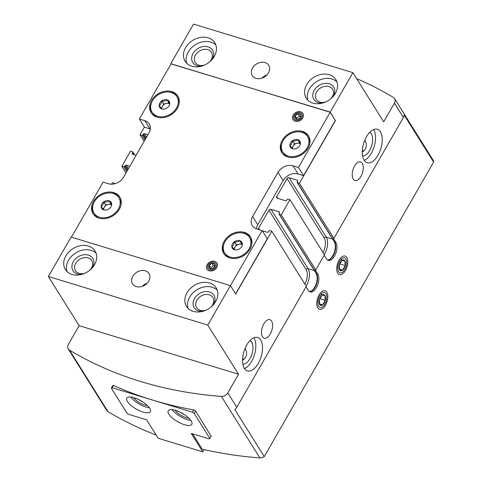 <?xml version="1.0" encoding="UTF-8"?>
<svg xmlns="http://www.w3.org/2000/svg" width="482" height="482" viewBox="0 0 482 482"><rect width="100%" height="100%" fill="white"/><g stroke="black" fill="none" stroke-linecap="round" stroke-linejoin="round"><path stroke-width="0.72" d="M242.386 244.115L239.711 240.626A5.609 4.392 -32 0 0 234.415 241.687C234.095 244.079 233.222 245.597 231.794 246.242A5.609 4.392 -32 0 0 234.469 249.73A5.609 4.392 -32 0 0 235.517 249.929A5.609 4.392 -32 0 0 239.765 248.67A5.609 4.392 -32 0 0 242.048 245.838A5.609 4.392 -32 0 0 242.386 244.115A5.609 4.392 -32 0 0 239.711 240.626C238.512 241.856 236.746 242.211 234.415 241.687A5.609 4.392 -32 0 0 231.794 246.242L234.469 249.73M300.443 143.154L297.762 139.666A5.609 4.392 -32 0 0 292.472 140.726C292.146 143.118 291.279 144.636 289.851 145.281A5.609 4.392 -32 0 0 292.526 148.769A5.609 4.392 -32 0 0 293.568 148.968A5.609 4.392 -32 0 0 297.822 147.709A5.609 4.392 -32 0 0 300.105 144.877A5.609 4.392 -32 0 0 300.443 143.154A5.609 4.392 -32 0 0 297.762 139.666C296.563 140.895 294.797 141.25 292.472 140.726A5.609 4.392 -32 0 0 289.851 145.281L292.526 148.769M101.1 206.423A5.609 4.392 -32 0 0 103.775 209.911A5.609 4.392 -32 0 0 104.817 210.104A5.609 4.392 -32 0 0 109.071 208.851A5.609 4.392 -32 0 0 111.354 206.019A5.609 4.392 -32 0 0 111.685 204.296A5.609 4.392 -32 0 0 109.01 200.801C107.811 202.036 106.046 202.386 103.72 201.868A5.609 4.392 -32 0 0 101.1 206.423L103.775 209.911A4.856 3.802 -32 0 1 104.335 207.218L105.642 204.94L103.72 201.868C103.395 204.26 102.527 205.778 101.1 206.423M111.685 204.296L109.01 200.801A5.609 4.392 -32 0 0 103.72 201.868M159.156 105.462A5.609 4.392 -32 0 0 161.832 108.95A5.609 4.392 -32 0 0 162.874 109.143A5.609 4.392 -32 0 0 167.127 107.89A5.609 4.392 -32 0 0 169.411 105.058A5.609 4.392 -32 0 0 169.742 103.335A5.609 4.392 -32 0 0 167.067 99.84C165.868 101.075 164.103 101.425 161.777 100.907A5.609 4.392 -32 0 0 159.156 105.462L161.832 108.95A4.856 3.802 -32 0 1 162.386 106.257L163.699 103.979L161.777 100.907C161.452 103.299 160.578 104.817 159.156 105.462M169.742 103.335L167.067 99.84A5.609 4.392 -32 0 0 161.777 100.907M250.05 340.527A12.436 6.393 -73.1 0 1 251.634 342.075A12.436 6.393 -73.1 0 1 251.291 355.909A12.436 6.393 -73.1 0 1 242.838 364.193M245.085 348.378C247.718 353.366 246.868 357.331 242.524 360.283M369.79 132.297A12.436 6.393 -73.1 0 1 371.375 133.845A12.436 6.393 -73.1 0 1 371.032 147.673A12.436 6.393 -73.1 0 1 362.578 155.963M364.82 140.148C367.459 145.13 366.609 149.095 362.265 152.047M149.926 128.851L144.799 120.657L139.376 119.006L144.51 127.2L149.926 128.851A11.658 9.128 148 0 1 150.3 128.977M145.944 138.207L143.359 134.08L142.907 134.87A0.777 0.609 148 0 1 141.907 135.309L139.997 134.725L144.413 127.049M143.359 134.08A0.777 0.609 148 0 1 144.365 133.647L147.938 134.737M127.802 169.76L125.218 165.633L124.766 166.423A0.777 0.609 148 0 1 123.766 166.856L121.856 166.278L130.562 151.131L132.472 151.716A0.777 0.609 148 0 1 132.749 152.541L132.297 153.33A0.777 0.609 148 0 0 132.568 154.156L136.147 155.246M125.218 165.633A0.777 0.609 148 0 1 126.218 165.199L129.797 166.284M111.547 184.196L112.42 182.684L114.33 183.262A0.777 0.609 148 0 1 114.698 183.793M356.638 78.626A427.407 334.61 148 0 1 393.342 97.394A5.826 4.561 148 0 1 394.589 98.605L433.059 160.084A5.826 4.561 148 0 1 433.619 162.079L264.269 456.587L234.776 409.453A5.826 4.561 -32 0 0 236.77 407.284L306.299 286.368L271.806 231.246L235.698 294.032L230.444 285.627L71.059 237.066L48.381 276.505L79.156 325.687L68.408 344.377A5.826 4.561 148 0 0 68.251 348.926A5.826 4.561 148 0 0 69.498 350.143A427.407 334.61 148 0 0 221.389 396.421A5.826 4.561 148 0 0 227.793 392.938L238.542 374.249L207.766 325.067L48.381 276.505M139.376 119.006L171.128 63.793L330.194 112.258L298.448 167.471L293.026 165.82A11.658 9.128 148 0 0 278.024 172.369L252.622 216.538A11.658 9.128 148 0 0 252.303 225.636A11.658 9.128 148 0 0 256.743 228.92L262.16 230.571L230.474 285.675M171.068 63.901L330.224 112.101L335.321 120.452L330.194 112.258M260.69 340.015A17.485 8.989 -73.1 0 1 259.87 360.265A17.485 8.989 -73.1 0 1 247.429 370.941A17.485 8.989 -73.1 0 1 243.922 351.595A17.485 8.989 -73.1 0 1 257.623 337.484A17.485 8.989 -73.1 0 1 260.69 340.015M271.571 321.084A9.712 4.995 -73.1 0 1 271.119 332.339A9.712 4.995 -73.1 0 1 264.208 338.268A9.712 4.995 -73.1 0 1 262.262 327.519A9.712 4.995 -73.1 0 1 269.872 319.68A9.712 4.995 -73.1 0 1 271.571 321.084M230.444 285.627L207.766 325.067M279.325 214.255L316.511 273.686L317.789 274.071L315.095 269.769L315.734 269.962L281.241 214.839L279.325 214.255A0.777 0.609 148 0 1 279.048 213.43L279.506 212.64A0.777 0.609 148 0 0 279.229 211.815L270.944 209.29A1.554 1.217 148 0 0 268.938 210.164L258.599 228.149A1.554 1.217 148 0 0 258.557 229.36A1.554 1.217 148 0 0 258.671 229.504M315.734 269.962L324.44 254.821L289.947 199.693L281.241 214.839M380.425 131.785A17.485 8.989 -73.1 0 1 379.611 152.035A17.485 8.989 -73.1 0 1 367.17 162.705A17.485 8.989 -73.1 0 1 363.663 143.359A17.485 8.989 -73.1 0 1 377.358 129.254A17.485 8.989 -73.1 0 1 380.425 131.785M362.283 163.332A9.712 4.995 -73.1 0 1 361.831 174.586A9.712 4.995 -73.1 0 1 354.921 180.515A9.712 4.995 -73.1 0 1 352.969 169.766A9.712 4.995 -73.1 0 1 360.578 161.928A9.712 4.995 -73.1 0 1 362.283 163.332M335.484 120.5L299.382 183.287L297.466 182.702L334.659 242.133L335.93 242.524L333.237 238.222L333.875 238.415L403.404 117.5A5.826 4.561 -32 0 0 404.127 114.945L433.619 162.079M394.589 98.605A5.826 4.561 148 0 1 394.427 103.154L383.678 121.844L352.902 72.662L330.224 112.101M333.875 238.415L299.382 183.287M125.995 172.899L121.856 166.278M144.136 141.346L139.997 134.725M170.839 63.54L193.517 24.1L352.902 72.662M346.787 257.454A9.712 4.995 -73.1 0 1 344.937 271.306A9.712 4.995 -73.1 0 1 337.123 271.902A9.712 4.995 -73.1 0 1 341.654 257.033A9.712 4.995 -73.1 0 1 346.787 257.454M326.832 292.158A9.712 4.995 -73.1 0 1 324.976 306.01A9.712 4.995 -73.1 0 1 317.162 306.606A9.712 4.995 -73.1 0 1 321.699 291.737A9.712 4.995 -73.1 0 1 326.832 292.158M317.789 274.071A10.104 5.194 -73.1 0 1 317.319 285.778A10.104 5.194 -73.1 0 1 310.125 291.941A10.104 5.194 -73.1 0 1 308.353 290.477L306.052 286.802M335.93 242.524A10.104 5.194 -73.1 0 1 335.46 254.225A10.104 5.194 -73.1 0 1 328.272 260.388A10.104 5.194 -73.1 0 1 326.495 258.93L324.193 255.249M262.16 230.571L267.293 238.765L235.602 293.875M262.274 230.751L267.438 232.324A0.777 0.609 148 0 0 268.438 231.884L268.89 231.095A0.777 0.609 148 0 1 269.89 230.661L271.806 231.246M287.085 178.611A1.554 1.217 148 0 1 289.086 177.738L326.272 237.168A1.554 1.217 148 0 0 324.272 238.042L287.085 178.611L276.74 196.596A1.554 1.217 148 0 0 276.698 197.813A1.554 1.217 148 0 0 277.289 198.247L285.579 200.771A0.777 0.609 148 0 0 286.579 200.337L287.031 199.548A0.777 0.609 148 0 1 288.031 199.108L289.947 199.693M297.737 180.846L297.37 180.268L289.086 177.738M297.37 180.268A0.777 0.609 148 0 1 297.647 181.087L297.195 181.877A0.777 0.609 148 0 0 297.466 182.702M335.321 120.452L303.576 175.665L298.153 174.014L293.026 165.82M256.37 228.799A11.658 9.128 148 0 1 257.75 224.739L283.151 180.569A11.658 9.128 148 0 1 298.153 174.014M88.369 246.049A17.485 13.689 -32 0 0 68.902 251.887A17.485 13.689 -32 0 0 65.383 269.522A17.485 13.689 -32 0 0 87.465 271.848A17.485 13.689 -32 0 0 95.026 250.971A17.485 13.689 -32 0 0 88.369 246.049M209.501 282.952A17.485 13.689 -32 0 0 190.035 288.796A17.485 13.689 -32 0 0 186.516 306.425A17.485 13.689 -32 0 0 208.598 308.757A17.485 13.689 -32 0 0 216.159 287.875A17.485 13.689 -32 0 0 209.501 282.952M145.305 270.812A9.712 7.604 -32 0 0 134.49 274.053A9.712 7.604 -32 0 0 132.538 283.85A9.712 7.604 -32 0 0 144.805 285.145A9.712 7.604 -32 0 0 149.004 273.547A9.712 7.604 -32 0 0 145.305 270.812M208.11 37.813A17.485 13.689 -32 0 0 188.643 43.657A17.485 13.689 -32 0 0 185.124 61.286A17.485 13.689 -32 0 0 207.206 63.618A17.485 13.689 -32 0 0 214.767 42.735A17.485 13.689 -32 0 0 208.11 37.813M329.242 74.722A17.485 13.689 -32 0 0 309.775 80.56A17.485 13.689 -32 0 0 306.257 98.195A17.485 13.689 -32 0 0 328.338 100.521A17.485 13.689 -32 0 0 335.9 79.644A17.485 13.689 -32 0 0 329.242 74.722M265.046 62.576A9.712 7.604 -32 0 0 254.231 65.823A9.712 7.604 -32 0 0 252.279 75.62A9.712 7.604 -32 0 0 264.546 76.915A9.712 7.604 -32 0 0 268.745 65.311A9.712 7.604 -32 0 0 265.046 62.576M156.156 435.071A427.407 334.61 148 0 1 107.968 411.622A5.826 4.561 148 0 1 106.721 410.411L68.251 348.926M264.269 456.587A5.826 4.561 148 0 1 259.864 457.9A427.407 334.61 148 0 1 202.229 449.17L192.625 433.824M112.722 385.727L113.246 385.377A427.407 334.61 148 0 0 193.897 409.947L195.535 410.875L211.104 436.222M238.542 374.249L79.156 325.687M71.426 237.18L103.094 182.106L108.516 183.756A11.658 9.128 148 0 0 123.519 177.207L148.92 133.032A11.658 9.128 148 0 0 149.239 123.94A11.658 9.128 148 0 0 144.799 120.657M303.576 175.665L298.448 167.471M171.797 91.616A15.737 12.321 -32 0 0 154.276 96.876A15.737 12.321 -32 0 0 151.107 112.746A15.737 12.321 -32 0 0 170.983 114.843A15.737 12.321 -32 0 0 177.792 96.051A15.737 12.321 -32 0 0 171.797 91.616M302.491 131.441A15.737 12.321 -32 0 0 284.97 136.695A15.737 12.321 -32 0 0 281.807 152.565A15.737 12.321 -32 0 0 301.684 154.662A15.737 12.321 -32 0 0 308.486 135.87A15.737 12.321 -32 0 0 302.491 131.441M244.44 232.402A15.737 12.321 -32 0 0 226.92 237.656A15.737 12.321 -32 0 0 223.75 253.526A15.737 12.321 -32 0 0 243.627 255.623A15.737 12.321 -32 0 0 250.429 236.831A15.737 12.321 -32 0 0 244.44 232.402M113.74 192.577A15.737 12.321 -32 0 0 96.219 197.837A15.737 12.321 -32 0 0 93.056 213.707A15.737 12.321 -32 0 0 112.927 215.803A15.737 12.321 -32 0 0 119.735 197.011A15.737 12.321 -32 0 0 113.74 192.577M300.678 111.794A5.826 4.561 -32 0 0 292.46 117.626A5.826 4.561 -32 0 0 300.738 120.151A5.826 4.561 -32 0 0 300.678 111.794M214.683 261.34A5.826 4.561 -32 0 0 206.465 267.179A5.826 4.561 -32 0 0 214.743 269.703A5.826 4.561 -32 0 0 214.683 261.34M373.61 129.556A17.485 8.989 -73.1 0 1 373.731 129.742A17.485 8.989 -73.1 0 1 374.116 146.739A17.485 8.989 -73.1 0 1 364.223 160.367M253.869 337.786A17.485 8.989 -73.1 0 1 253.996 337.978A17.485 8.989 -73.1 0 1 254.376 354.969A17.485 8.989 -73.1 0 1 244.482 368.603M266.835 75.065A9.712 7.604 -32 0 0 261.883 78.162M147.094 283.296A9.712 7.604 -32 0 0 142.142 286.398M336.99 81.958A17.485 13.689 -32 0 0 331.935 79.024A17.485 13.689 -32 0 0 313.637 83.76A17.485 13.689 -32 0 0 307.859 100.184M333.14 96.46A11.658 9.128 -32 0 0 329.212 83.76A11.658 9.128 -32 0 0 313.3 92.291A11.658 9.128 -32 0 0 322.585 103.064M330.779 98.756A9.55 7.477 -32 0 0 332.562 89.266A9.55 7.477 -32 0 0 328.923 86.573A9.55 7.477 -32 0 0 318.289 89.766A9.55 7.477 -32 0 0 316.367 99.4A9.55 7.477 -32 0 0 325.687 101.943M364.452 150.426A9.905 7.754 -32 0 0 362.289 151.119M217.249 290.188A17.485 13.689 -32 0 0 212.194 287.26A17.485 13.689 -32 0 0 193.897 291.99A17.485 13.689 -32 0 0 188.119 308.42M213.406 304.69A11.658 9.128 -32 0 0 209.477 291.99A11.658 9.128 -32 0 0 193.559 300.527A11.658 9.128 -32 0 0 202.844 311.3M211.038 306.992A9.55 7.477 -32 0 0 212.821 297.496A9.55 7.477 -32 0 0 209.188 294.809A9.55 7.477 -32 0 0 198.548 297.997A9.55 7.477 -32 0 0 196.626 307.63A9.55 7.477 -32 0 0 205.947 310.179M244.711 358.656A9.905 7.754 -32 0 0 242.554 359.349M215.858 45.049A17.485 13.689 -32 0 0 210.803 42.121A17.485 13.689 -32 0 0 192.505 46.85A17.485 13.689 -32 0 0 186.727 63.281M212.008 59.551A11.658 9.128 -32 0 0 208.079 46.85A11.658 9.128 -32 0 0 192.167 55.388A11.658 9.128 -32 0 0 201.452 66.161M209.646 61.853A9.55 7.477 -32 0 0 211.429 52.357A9.55 7.477 -32 0 0 207.79 49.67A9.55 7.477 -32 0 0 197.156 52.857A9.55 7.477 -32 0 0 195.234 62.491A9.55 7.477 -32 0 0 204.555 65.04M96.117 253.285A17.485 13.689 -32 0 0 91.062 250.351A17.485 13.689 -32 0 0 72.764 255.086A17.485 13.689 -32 0 0 66.986 271.511M92.273 267.787A11.658 9.128 -32 0 0 88.339 255.086A11.658 9.128 -32 0 0 72.427 263.618A11.658 9.128 -32 0 0 81.711 274.391M89.905 270.083A9.55 7.477 -32 0 0 91.688 260.593A9.55 7.477 -32 0 0 88.055 257.9A9.55 7.477 -32 0 0 77.415 261.093A9.55 7.477 -32 0 0 75.493 270.727A9.55 7.477 -32 0 0 84.814 273.27M120.036 197.536A15.737 12.321 -32 0 0 114.385 193.607A15.737 12.321 -32 0 0 111.149 193.041M93.237 204.248A15.737 12.321 -32 0 0 93.394 214.207M250.736 237.355A15.737 12.321 -32 0 0 245.079 233.427A15.737 12.321 -32 0 0 241.844 232.86M223.931 244.067A15.737 12.321 -32 0 0 224.088 254.026M308.793 136.394A15.737 12.321 -32 0 0 303.136 132.466A15.737 12.321 -32 0 0 299.9 131.899M281.988 143.106A15.737 12.321 -32 0 0 282.145 153.065M178.093 96.569A15.737 12.321 -32 0 0 172.442 92.64A15.737 12.321 -32 0 0 169.206 92.08M151.294 103.287A15.737 12.321 -32 0 0 151.444 113.246M93.996 213.116A14.629 11.454 -32 0 0 112.469 215.068A14.629 11.454 -32 0 0 118.795 197.596A14.629 11.454 -32 0 0 113.228 193.481A14.629 11.454 -32 0 0 96.936 198.367A14.629 11.454 -32 0 0 93.996 213.116L94.912 214.58A14.629 11.454 -32 0 0 98.912 218.093M121.121 204.193A14.629 11.454 -32 0 0 119.711 199.066L118.795 197.596M224.69 252.936A14.629 11.454 -32 0 0 243.163 254.888A14.629 11.454 -32 0 0 249.489 237.421A14.629 11.454 -32 0 0 243.922 233.3A14.629 11.454 -32 0 0 227.631 238.186A14.629 11.454 -32 0 0 224.69 252.936L225.606 254.406A14.629 11.454 -32 0 0 229.607 257.912M251.815 244.019A14.629 11.454 -32 0 0 250.411 238.885L249.489 237.421M152.047 112.155A14.629 11.454 -32 0 0 170.526 114.107A14.629 11.454 -32 0 0 176.852 96.635A14.629 11.454 -32 0 0 171.279 92.52A14.629 11.454 -32 0 0 154.993 97.406A14.629 11.454 -32 0 0 152.047 112.155L152.963 113.619A14.629 11.454 -32 0 0 156.963 117.132M179.177 103.232A14.629 11.454 -32 0 0 177.768 98.099L176.852 96.635M282.747 151.975A14.629 11.454 -32 0 0 301.22 153.927A14.629 11.454 -32 0 0 307.546 136.454A14.629 11.454 -32 0 0 301.979 132.339A14.629 11.454 -32 0 0 285.687 137.225A14.629 11.454 -32 0 0 282.747 151.975L283.663 153.445A14.629 11.454 -32 0 0 287.664 156.951M309.872 143.052A14.629 11.454 -32 0 0 308.462 137.924L307.546 136.454M161.229 108.281L162.386 106.257A4.856 3.802 -32 0 1 166.344 103.449L168.989 102.919L167.067 99.84M163.699 103.979L166.344 103.449A4.856 3.802 -32 0 1 168.64 103.528A4.856 3.802 -32 0 1 169.634 104.004M168.989 102.919L169.67 103.799M103.172 209.242L104.335 207.218A4.856 3.802 -32 0 1 108.287 204.41L110.938 203.88L109.01 200.801M105.642 204.94L108.287 204.41A4.856 3.802 -32 0 1 110.583 204.488A4.856 3.802 -32 0 1 111.577 204.964M110.938 203.88L111.613 204.76M291.923 148.101L294.394 143.799L292.472 140.726M294.394 143.799L299.69 142.738L297.762 139.666M299.69 142.738L300.364 143.618M300.328 143.823A4.856 3.802 -32 0 0 299.34 143.347A4.856 3.802 -32 0 0 297.039 143.268A4.856 3.802 -32 0 0 293.086 146.076A4.856 3.802 -32 0 0 292.538 148.775M233.866 249.061L236.337 244.76L234.415 241.687M236.337 244.76L241.633 243.699L239.711 240.626M241.633 243.699L242.307 244.585M242.271 244.784A4.856 3.802 -32 0 0 241.283 244.308A4.856 3.802 -32 0 0 238.988 244.229A4.856 3.802 -32 0 0 235.029 247.037A4.856 3.802 -32 0 0 234.481 249.736M112.083 387.727L111.324 388.155L126.965 413.158L128.754 414.369L146.606 419.804L158.144 438.252L202.771 451.845L191.233 433.402L209.086 438.843L209.845 438.409L194.204 413.411L192.414 412.2L112.083 387.727L113.397 385.443M192.414 412.2L193.728 409.917M202.771 451.845L204.073 449.592M209.845 438.409L211.243 435.981M194.204 413.411L195.602 410.977M111.324 388.155L112.818 385.552M168.863 414.146A13.598 4.76 -150.1 0 0 181.124 423.443A13.598 4.76 -150.1 0 0 191.812 424.329A13.598 4.76 -150.1 0 0 182.395 413.417A13.598 4.76 -150.1 0 0 168.23 410.766A13.598 4.76 -150.1 0 0 168.863 414.146M127.423 401.524A13.598 4.76 -150.1 0 0 139.684 410.821A13.598 4.76 -150.1 0 0 150.372 411.7A13.598 4.76 -150.1 0 0 140.955 400.795A13.598 4.76 -150.1 0 0 126.79 398.144A13.598 4.76 -150.1 0 0 127.423 401.524M138.985 399.735A8.031 2.814 -150.1 0 0 142.865 401.964M133.622 397.608A9.712 3.404 -150.1 0 0 147.396 405.531M130.7 397.029A13.598 4.76 -150.1 0 0 149.36 407.76M180.425 412.357A8.031 2.814 -150.1 0 0 184.305 414.592M175.062 410.236A9.712 3.404 -150.1 0 0 188.836 418.159M172.14 409.658A13.598 4.76 -150.1 0 0 190.8 420.388M339.34 265.052A5.609 2.886 106.9 0 0 339.635 269.89A5.609 2.886 106.9 0 0 342.545 270.179A5.609 2.886 106.9 0 0 345.166 265.624A5.609 2.886 106.9 0 0 344.871 260.786A5.609 2.886 106.9 0 0 341.961 260.503A5.609 2.886 106.9 0 0 339.34 265.052L339.635 269.89L342.545 270.179L345.166 265.624L344.871 260.786L341.961 260.503L339.34 265.052M339.677 261.22A7.808 4.013 106.9 0 0 340.382 272.89A7.808 4.013 106.9 0 0 346.697 261.907A7.808 4.013 106.9 0 0 339.677 261.22M339.449 269.233L342.545 270.179M340.846 259.557L344.871 260.786M339.69 263.955L345.166 265.624M319.385 299.762A5.609 2.886 106.9 0 0 319.674 304.6A5.609 2.886 106.9 0 0 322.591 304.883A5.609 2.886 106.9 0 0 325.205 300.328A5.609 2.886 106.9 0 0 324.916 295.49A5.609 2.886 106.9 0 0 322 295.207A5.609 2.886 106.9 0 0 319.385 299.762L319.674 304.6L322.591 304.883L325.205 300.328L324.916 295.49L322 295.207L319.385 299.762M319.717 295.924A7.808 4.013 106.9 0 0 320.428 307.594A7.808 4.013 106.9 0 0 326.742 296.611A7.808 4.013 106.9 0 0 319.717 295.924M319.494 303.937L322.591 304.883M320.885 294.261L324.916 295.49M319.729 298.659L325.205 300.328M211.984 268.86A3.368 2.633 -32 0 0 214.725 266.914A3.368 2.633 -32 0 0 214.707 264.13A3.368 2.633 -32 0 0 211.941 263.286A3.368 2.633 -32 0 0 209.206 265.233A3.368 2.633 -32 0 0 209.224 268.016A3.368 2.633 -32 0 0 211.984 268.86L214.725 266.914L214.707 264.13L211.941 263.286L209.206 265.233L209.224 268.016L211.984 268.86M209.797 269.836A4.639 3.633 -32 0 0 216.34 265.196A4.639 3.633 -32 0 0 209.754 263.184A4.639 3.633 -32 0 0 209.797 269.836M210.748 268.582L210.742 267.691L209.206 265.233M210.742 267.691L213.484 265.745L211.941 263.286M213.484 265.745L214.785 266.142M297.978 119.313A3.368 2.633 -32 0 0 300.72 117.367A3.368 2.633 -32 0 0 300.702 114.577A3.368 2.633 -32 0 0 297.936 113.734A3.368 2.633 -32 0 0 295.195 115.68A3.368 2.633 -32 0 0 295.219 118.47A3.368 2.633 -32 0 0 297.978 119.313L300.72 117.367L300.702 114.577L297.936 113.734L295.195 115.68L295.219 118.47L297.978 119.313M295.791 120.289A4.639 3.633 -32 0 0 302.335 115.644A4.639 3.633 -32 0 0 295.749 113.638A4.639 3.633 -32 0 0 295.791 120.289M296.743 119.036L296.737 118.144L295.195 115.68M296.737 118.144L299.479 116.198L297.936 113.734M299.479 116.198L300.78 116.596M236.77 407.284L227.793 392.938M403.404 117.5L394.427 103.154M259.864 457.9L221.389 396.421M107.968 411.622L69.498 350.143M327.658 260.117A10.104 5.194 -73.1 0 0 334.43 253.243A10.104 5.194 -73.1 0 0 334.659 242.133A0.777 0.609 148 0 1 334.363 241.916L297.171 182.485M324.272 254.544A12.628 6.495 -73.1 0 0 326.272 237.168L332.598 239.096M277.891 198.427L276.74 196.596M324.272 238.042A11.074 5.694 -73.1 0 1 322.976 252.478M309.516 291.664A10.104 5.194 -73.1 0 0 316.288 284.79A10.104 5.194 -73.1 0 0 316.511 273.686A0.777 0.609 148 0 1 316.216 273.469L279.03 214.038M279.59 212.393L279.229 211.815M268.938 210.164L306.13 269.595A1.554 1.217 148 0 1 308.131 268.721L270.944 209.29M306.13 286.097A12.628 6.495 -73.1 0 0 308.131 268.721L314.457 270.649M259.635 229.8L258.599 228.149M306.13 269.595A11.074 5.694 -73.1 0 1 304.835 284.031M128.411 168.7L126.218 165.199M127.35 170.55L124.766 166.423M126.736 171.61L123.766 166.856M144.877 140.057L141.907 135.309M145.492 138.997L142.907 134.87M134.038 154.602L132.749 152.541M132.869 154.246L132.297 153.33M146.552 137.147L144.365 133.647M283.151 180.569L278.024 172.369M257.75 224.739L252.622 216.538M134.532 154.752L132.767 151.932M327.621 260.093L329.531 259.461L331.297 257.906L333.508 254.436L334.562 251.7L335.327 247.766L335.297 244.892L334.363 241.916M309.48 291.646L311.39 291.007L313.149 289.459L315.367 285.983L316.421 283.247L317.18 279.319L317.15 276.445L316.216 273.469"/></g></svg>
